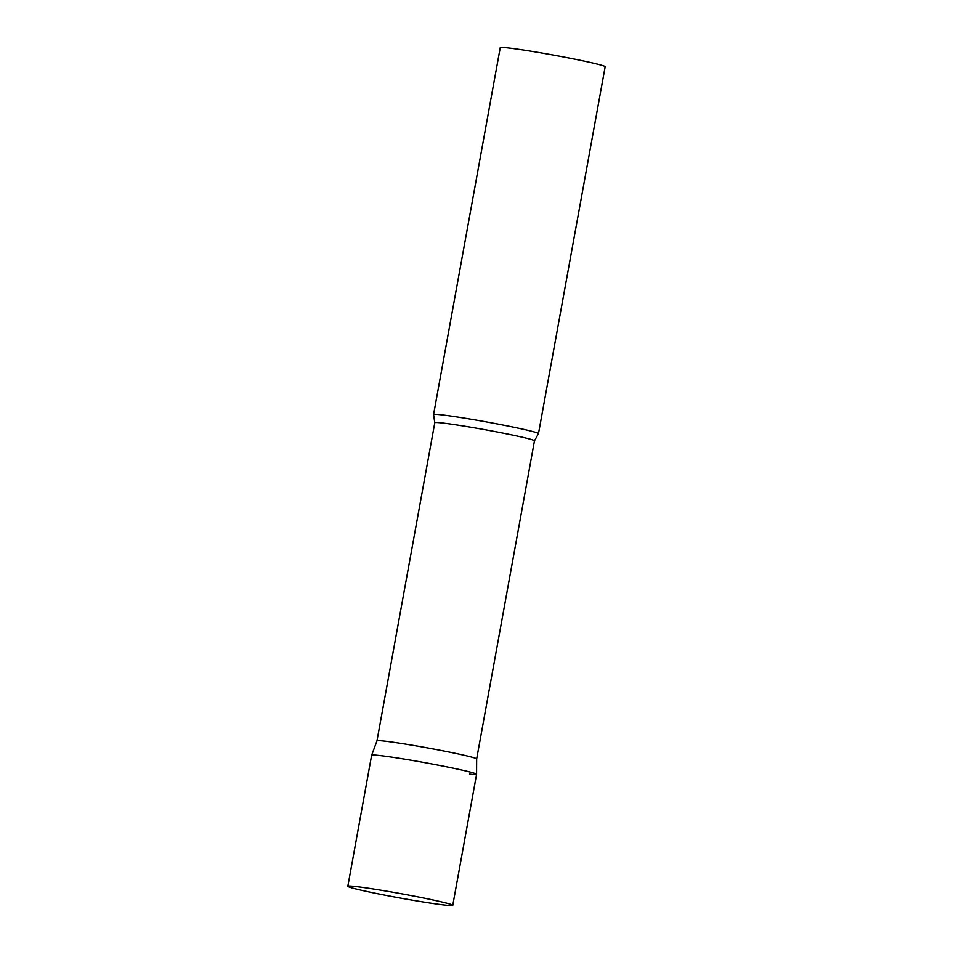 <?xml version="1.0" encoding="UTF-8"?>
<svg xmlns="http://www.w3.org/2000/svg" width="953" height="953" viewBox="0 0 953 953"><rect width="100%" height="100%" fill="white"/><g stroke="black" fill="none" stroke-linecap="round" stroke-linejoin="round"><path stroke-width="1.43" d="M450.376 767.606A53.32 2.216 -169.7 0 0 371.646 755.241A53.32 2.216 10.3 0 1 378.698 755.419A53.32 2.216 10.3 0 1 437.713 765.08A53.32 2.216 10.3 0 1 476.571 774.301A53.32 2.216 -169.7 0 0 450.376 767.606M426.563 898.631A53.32 2.216 -169.7 0 0 347.833 886.278A53.32 2.216 -169.7 0 0 374.029 892.997A53.32 2.216 -169.7 0 0 452.758 905.35A53.32 2.216 -169.7 0 0 426.563 898.631M347.833 886.278L371.646 755.241L376.983 740.85A50.652 2.097 10.3 0 1 376.983 740.85A50.652 2.097 10.3 0 1 383.666 741.017A50.652 2.097 10.3 0 1 439.738 750.202A50.652 2.097 10.3 0 1 476.655 758.957A50.652 2.097 10.3 0 1 476.643 758.969M440.608 414.722A53.32 2.216 10.3 0 1 499.813 424.419A53.32 2.216 10.3 0 1 538.481 433.615A53.32 2.216 10.3 0 1 538.445 433.686L534.466 440.822A50.652 2.097 10.3 0 0 497.728 432.09A50.652 2.097 10.3 0 0 441.489 422.882A50.652 2.097 10.3 0 0 434.794 422.715L433.579 414.626A53.32 2.216 10.3 0 1 433.567 414.555A53.32 2.216 10.3 0 1 440.608 414.722M433.567 414.555L500.242 47.65A53.32 2.216 10.3 0 1 507.294 47.817A53.32 2.216 10.3 0 1 566.487 57.514A53.32 2.216 10.3 0 1 605.167 66.722L538.481 433.615M534.466 440.822L476.655 758.969L476.571 774.301A53.32 2.216 10.3 0 1 469.519 774.146M476.571 774.312L452.758 905.35M376.971 740.85L434.794 422.715"/></g></svg>
